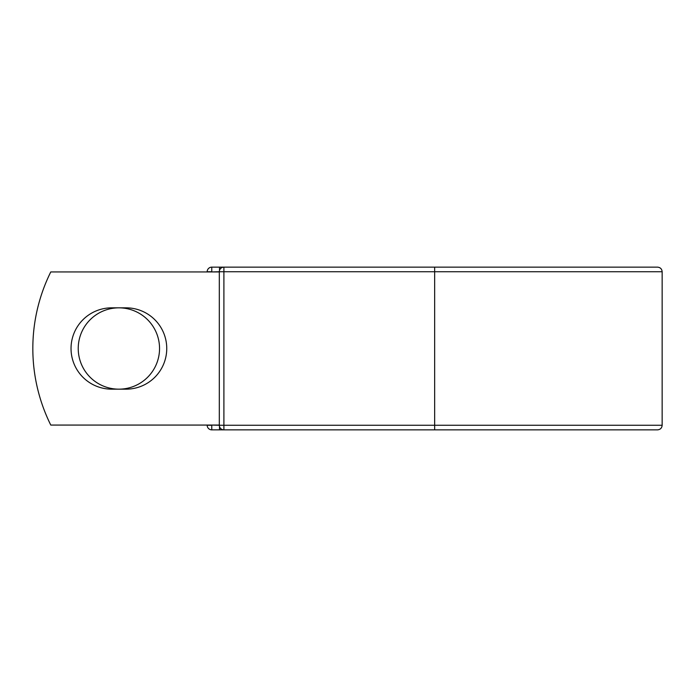 <?xml version="1.0" encoding="UTF-8"?>
<svg xmlns="http://www.w3.org/2000/svg" width="697" height="697" viewBox="0 0 697 697"><rect width="100%" height="100%" fill="white"/><g stroke="black" fill="none" stroke-linecap="round" stroke-linejoin="round"><path stroke-width="1.05" d="M71.033 348.5A40.661 40.661 0 0 0 111.694 389.161L126.087 389.161A40.661 40.661 0 0 0 166.749 348.5A40.661 40.661 0 0 0 126.087 307.839L111.694 307.839A40.661 40.661 0 0 0 71.033 348.5M78.23 348.5A40.661 40.661 0 0 1 118.891 307.839A40.661 40.661 0 0 1 159.543 348.5A40.661 40.661 0 0 1 118.891 389.161A40.661 40.661 0 0 1 78.23 348.5M434.658 267.143L223.903 267.143L223.903 271.743L662.15 271.743C661.88 268.946 660.347 267.413 657.559 267.143L434.658 267.143L434.658 429.857L211.766 429.857A4.591 4.591 0 0 1 207.175 425.257L207.175 425.065M207.175 271.935L207.175 271.743A4.591 4.591 0 0 1 211.766 267.143L219.503 267.143A4.591 4.591 0 0 1 221.698 267.709A4.591 4.591 0 0 0 219.503 267.143L223.903 267.143A4.591 4.591 0 0 0 219.311 271.743L211.766 271.935M434.658 429.857L657.559 429.857C660.347 429.579 661.88 428.054 662.15 425.257L662.15 271.743M211.766 425.065L219.311 425.257L219.311 271.743A4.591 4.591 0 0 1 223.903 267.143M219.311 425.065L50.776 425.065A172.281 172.281 0 0 1 50.776 271.935L219.311 271.935M219.503 429.857A4.591 4.591 0 0 0 221.698 429.291A4.591 4.591 0 0 1 219.503 429.857L219.503 426.573M219.311 425.257A4.591 4.591 0 0 0 223.903 429.857L223.903 425.257L219.311 425.257A4.591 4.591 0 0 0 223.903 429.857M207.175 271.743A4.591 4.591 0 0 1 211.766 267.143L211.766 271.743L207.175 271.743M211.766 429.857A4.591 4.591 0 0 1 207.175 425.257L211.766 425.257L211.766 429.857M219.311 271.743L223.903 271.743L223.903 425.257L662.15 425.257M219.503 270.427L219.503 267.143"/></g></svg>
